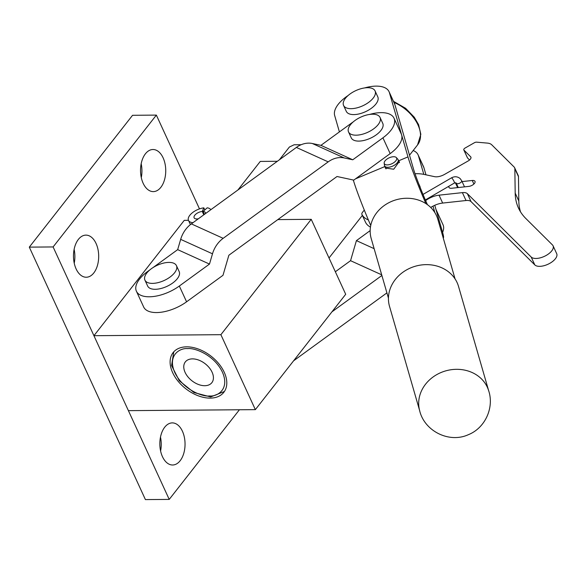 <?xml version="1.0" encoding="UTF-8"?>
<svg xmlns="http://www.w3.org/2000/svg" width="586" height="586" viewBox="0 0 586 586"><rect width="100%" height="100%" fill="white"/><g stroke="black" fill="none" stroke-linecap="round" stroke-linejoin="round"><path stroke-width="0.88" d="M210.242 398.114A32.201 20.613 38.1 0 1 178.041 381.186A32.201 20.613 38.1 0 1 173.097 352.625A32.201 20.613 38.1 0 1 186.656 346.839A32.201 20.613 38.1 0 1 218.856 363.767A32.201 20.613 38.1 0 1 223.801 392.327A32.201 20.613 38.1 0 1 210.242 398.114M277.83 219.596L311.232 219.325L220.885 334.687L93.928 335.697L184.275 220.343L188.458 220.307M220.885 334.687L255.357 409.636L345.703 294.275L311.232 219.325M93.928 335.697L128.4 410.647L255.357 409.636M163.106 157.824A21.052 12.606 89.5 0 0 152.968 149.511A21.052 12.606 89.5 0 0 141.783 161.245A21.052 12.606 89.5 0 0 143.16 183.293A21.052 12.606 89.5 0 0 153.305 191.615A21.052 12.606 89.5 0 0 164.49 179.873A21.052 12.606 89.5 0 0 163.106 157.824M96.053 243.446A21.052 12.606 89.5 0 0 85.915 235.125A21.052 12.606 89.5 0 0 74.73 246.867A21.052 12.606 89.5 0 0 76.107 268.915A21.052 12.606 89.5 0 0 86.252 277.237A21.052 12.606 89.5 0 0 97.437 265.495A21.052 12.606 89.5 0 0 96.053 243.446M182.414 431.215A21.052 12.606 89.5 0 0 172.277 422.894A21.052 12.606 89.5 0 0 161.091 434.636A21.052 12.606 89.5 0 0 162.469 456.684A21.052 12.606 89.5 0 0 172.614 464.998A21.052 12.606 89.5 0 0 183.799 453.256A21.052 12.606 89.5 0 0 182.414 431.215M29.3 247.131L145.416 499.594L169.222 499.404L53.106 246.94L29.3 247.131L132.553 115.296L156.359 115.105L53.106 246.94M160.483 437.112A21.052 12.606 -90.5 0 1 160.593 450.971M74.122 249.343A21.052 12.606 -90.5 0 1 74.232 263.209M141.175 163.721A21.052 12.606 -90.5 0 1 141.285 177.587M239.425 409.76L169.222 499.404M199.489 208.887L156.359 115.105M193.014 222.673A12.387 5.963 155.3 0 1 188.487 220.38A12.387 5.963 155.3 0 1 192.201 212.894A12.387 5.963 155.3 0 1 203.833 207.84L204.8 209.942M204.404 214.381L203.064 211.465A6.19 2.981 -24.7 0 1 205.364 212.615A6.19 2.981 -24.7 0 1 205.474 213.604M203.833 207.84L202.265 211.473A6.19 2.981 -24.7 0 0 196.178 213.89A6.19 2.981 -24.7 0 0 194.113 217.794A6.19 2.981 -24.7 0 0 196.808 218.952A6.19 2.981 -24.7 0 0 198.361 218.783M203.064 211.465L207.21 207.81A12.387 5.963 155.3 0 1 210.821 209.707M202.265 211.473L203.803 214.813M279.39 159.795L289.374 147.042L294.113 144.771L301.16 144.72M237.894 190.003L260.279 161.421L277.237 161.282A1.238 0.593 -24.7 0 0 277.354 161.282M192.42 358.881A16.84 10.782 -141.9 0 0 185.33 361.906A16.84 10.782 -141.9 0 0 187.916 376.849A16.84 10.782 -141.9 0 0 204.763 385.705A16.84 10.782 -141.9 0 0 211.854 382.68A16.84 10.782 -141.9 0 0 209.268 367.737A16.84 10.782 -141.9 0 0 192.42 358.881M152.902 267.67L177.668 249.636L180.671 239.366A24.766 20.034 -65.6 0 1 191.344 223.889L296.37 147.438A24.766 20.034 -65.6 0 1 312.36 143.511L344.18 157.942L352.757 159.788L382.922 137.827A29.725 14.306 -24.7 0 0 394.012 118.196L401.271 133.974A29.725 14.306 -24.7 0 1 390.181 153.613L353.768 180.114L337.016 176.511L228.862 255.24L222.995 275.303L186.582 301.805A29.725 14.306 155.3 0 1 143.673 307.013L136.413 291.235A29.725 14.306 155.3 0 1 147.504 271.596L150.038 269.75M186.582 301.805L179.331 286.027A29.725 14.306 155.3 0 1 136.413 291.235M179.331 286.027L209.488 264.074L212.491 253.804L180.671 239.366M177.668 249.636L209.488 264.074M312.36 143.511L320.938 145.35L351.095 123.397A29.725 14.306 -24.7 0 1 353.072 122.027M344.18 157.942A24.766 20.034 114.4 0 0 328.197 161.868L296.37 147.438M191.344 223.889L223.163 238.326L328.197 161.868M223.163 238.326A24.766 20.034 114.4 0 0 212.491 253.804M394.012 118.196A29.725 14.306 -24.7 0 0 369.554 114.446M320.938 145.35L352.757 159.788M293.593 360.815L386.914 292.883M381.882 275.486L331.962 311.825M370.169 230.613L356.42 240.626L350.553 260.689L335.346 271.757M374.132 248.662L356.42 240.626M435.955 209.392L443.001 224.702A29.725 14.306 155.3 0 1 442.598 232.371M381.691 274.819L350.553 260.689M348.538 131.938L351.256 137.857A17.338 8.343 -24.7 0 0 369.568 138.604A17.338 8.343 -24.7 0 0 382.761 123.368L380.036 117.449A17.338 8.343 -24.7 0 0 361.723 116.702A17.338 8.343 -24.7 0 0 348.538 131.938A17.338 8.343 -24.7 0 0 366.851 132.692A17.338 8.343 -24.7 0 0 380.036 117.449M144.94 280.137L147.665 286.056A17.338 8.343 -24.7 0 0 165.977 286.803A17.338 8.343 -24.7 0 0 179.169 271.567L176.445 265.648A17.338 8.343 -24.7 0 0 158.132 264.901A17.338 8.343 -24.7 0 0 144.94 280.137A17.338 8.343 -24.7 0 0 163.26 280.892A17.338 8.343 -24.7 0 0 176.445 265.648M420.279 187.71A24.766 11.925 -24.7 0 0 419.81 186.136L418.763 183.872M488.687 390.803L458.53 286.437A35.914 31.395 163.9 0 0 457.095 282.577A35.914 31.395 163.9 0 0 413.064 266.96A35.914 31.395 163.9 0 0 389.522 306.375L419.686 410.749M487.347 387.258A35.914 31.395 -16.1 0 1 488.49 390.181C494.555 407.299 485.289 427.97 468.397 434.673C449.023 443.602 424.015 430.922 419.517 410.112A35.914 31.395 -16.1 0 1 440.972 372.55A35.914 31.395 -16.1 0 1 487.347 387.258M419.774 411.057A35.914 31.395 -16.1 0 1 419.517 410.112M455.066 278.921L437.837 219.303A34.677 30.311 163.9 0 0 389.067 202.595A34.677 30.311 163.9 0 0 371.209 238.553L388.445 298.179M514.845 168.724A9.911 4.769 -24.7 0 0 514.625 167.728L518.258 175.617A9.911 4.769 155.3 0 1 518.471 176.613L514.845 168.724L515.189 193.094A148.61 71.543 155.3 0 0 518.456 208.015A148.61 71.543 155.3 0 0 525.891 218.556L552.452 244.919A12.387 5.963 155.3 0 1 553.074 245.798A12.387 5.963 155.3 0 1 546.269 255.386A12.387 5.963 155.3 0 1 531.187 257.027L467.401 193.71L471.034 201.599A9.911 4.769 -24.7 0 0 466.024 200.522L462.398 192.633L439.031 195.175L442.664 203.064L466.024 200.522M553.074 245.798L556.7 253.687A12.387 5.963 155.3 0 1 549.895 263.275A12.387 5.963 155.3 0 1 534.82 264.916L471.034 201.599M462.083 181.587L472.257 180.481A4.952 2.388 155.3 0 1 475.004 181.367A4.952 2.388 155.3 0 1 473.473 184.4A4.952 2.388 155.3 0 1 468.756 186.399L451.696 188.252A4.952 2.388 155.3 0 1 448.949 187.366A4.952 2.388 155.3 0 1 448.971 186.194M425.648 200.573A14.862 7.157 155.3 0 1 428.447 198.757A14.862 7.157 155.3 0 1 439.031 195.175M430.732 207.466A14.862 7.157 155.3 0 1 432.08 206.646A14.862 7.157 155.3 0 1 442.664 203.064M518.471 176.613L518.815 200.983A148.61 71.543 -24.7 0 0 520.514 211.846M365.532 222.277A4.952 2.388 -24.7 0 0 365.539 222.306A39.65 19.089 -24.7 0 0 370.462 227.112M365.539 222.306A4.952 2.388 -24.7 0 0 365.554 222.328L361.914 214.417A4.952 2.388 -24.7 0 0 361.921 214.439L365.554 222.328M467.372 157.59A2.476 1.194 -24.7 0 0 467.423 157.795A2.476 1.194 -24.7 0 0 467.547 157.971L469.569 159.978M368.36 219.933A39.65 19.089 155.3 0 1 361.921 214.439M364.294 210.066L362.478 212.337A4.952 2.388 -24.7 0 0 361.914 214.417M415.027 173.742A39.628 19.082 155.3 0 1 423.788 174.364L434.57 176.664A9.911 4.769 155.3 0 0 444.613 174.364L468.17 160.952A4.952 2.388 155.3 0 0 470.895 157.114A4.952 2.388 155.3 0 0 470.646 156.762L470.998 157.531M514.625 167.728A9.911 4.769 -24.7 0 0 514.134 167.025L491.713 144.771A14.862 7.157 -24.7 0 0 487.332 143.094L476.608 142.164A2.476 1.194 -24.7 0 0 474.323 142.772L465.159 147.994A2.476 1.194 -24.7 0 0 463.797 149.906A2.476 1.194 -24.7 0 0 463.922 150.082L470.646 156.762M462.398 192.633A9.911 4.769 155.3 0 1 467.401 193.71M396.341 157.583L397.828 159.238A7.428 3.575 155.3 0 1 398.121 159.685A7.428 3.575 155.3 0 1 394.041 165.435A7.428 3.575 155.3 0 1 384.621 165.889A7.428 3.575 155.3 0 1 384.475 165.377L384.182 163.179A6.768 3.26 155.3 0 1 388.035 158.403A6.768 3.26 155.3 0 1 396.341 157.583A6.768 3.26 155.3 0 1 392.891 163.223A6.768 3.26 155.3 0 1 384.182 163.179M339.404 131.909L334.679 115.552A29.725 14.306 155.3 0 1 348.106 95.518M425.89 203.598A47.063 2.989 -112.7 0 1 407.973 156.901L398.641 160.806L399.271 161.582L393.719 169.222L385.339 168.043L385.141 167.12M370.74 225.522A47.063 2.989 -112.7 0 1 353.307 180.012M434.768 205.283L442.445 231.851A47.063 2.989 -112.7 0 1 443.368 237.791A47.063 2.989 -112.7 0 1 443.177 237.784M427.406 204.639A32.201 2.044 -112.7 0 1 413.416 168.731L394.854 104.491A29.725 14.306 -24.7 0 0 394.488 103.517L389.045 91.68A29.725 14.306 155.3 0 1 389.412 92.654L394.854 104.491M413.167 150.529A29.725 14.306 155.3 0 1 418.074 154.799A29.725 14.306 155.3 0 1 418.441 155.773L423.81 174.364M432.995 206.147L434.871 212.637M407.973 156.901L389.412 92.654M418.441 155.773L423.883 167.603L425.971 174.826M423.883 167.603A29.725 14.306 -24.7 0 0 423.517 166.629L418.074 154.799M364.595 87.929A29.725 14.306 155.3 0 1 389.045 91.68M343.198 103.334A17.338 8.343 155.3 0 1 357.826 89.761A17.338 8.343 155.3 0 1 375.077 90.94A17.338 8.343 155.3 0 1 375.45 93.042A17.338 8.343 155.3 0 1 360.822 106.615A17.338 8.343 155.3 0 1 343.572 105.429A17.338 8.343 155.3 0 1 343.198 103.334M375.077 90.94L377.794 96.858A17.338 8.343 155.3 0 1 378.168 98.953A17.338 8.343 155.3 0 1 363.547 112.527A17.338 8.343 155.3 0 1 346.289 111.347L343.572 105.429M209.48 395.96C202.954 396.971 183.169 389.998 174.789 372.484C167.054 354.962 180.305 347.732 187.703 348.626C194.23 347.623 214.015 354.589 222.394 372.103C230.13 389.624 216.879 396.854 209.48 395.96M393.484 101.334L405.585 108.278L414.295 117.237L418.587 124.65L420.836 134.319L417.54 144.954A32.201 20.613 -141.9 0 0 393.975 102.404M390.181 153.613L382.922 137.827M473.891 184.033L472.257 180.481M457.622 187.608L455.373 182.715M467.547 157.971L463.922 150.082M515.189 193.094L518.815 200.983M531.187 257.027L534.82 264.916M425.355 199.943L454.436 183.008A2.974 0.513 -120.2 0 0 454.062 181.47A2.974 0.513 -120.2 0 0 451.85 178.071A2.974 0.513 -120.2 0 0 451.447 177.873L423.019 194.427M456.238 183.074A2.974 1.428 -24.7 0 0 456.274 183.169A2.974 1.428 -24.7 0 0 456.443 183.403A2.974 1.428 -24.7 0 0 460.039 182.986A2.974 1.428 -24.7 0 0 461.673 180.686L460.127 178.554C457.461 176.43 454.568 176.203 451.447 177.873M384.921 166.541L355.512 178.84M190.428 224.585L188.487 220.38M173.771 351.827L171.566 365.554L179.309 380.768L194.01 392.554L210.667 396.942L224.409 391.485M417.54 144.954L409.504 155.202M362.368 215.399L329.01 257.986M463.797 149.906L467.423 157.795M454.436 183.008L456.098 182.927L458.281 187.535M425.832 201.057L425.392 200.038M461.673 180.686L464.515 186.861M386.013 168.922L384.621 165.889M399.476 162.63L398.121 159.685"/></g></svg>
